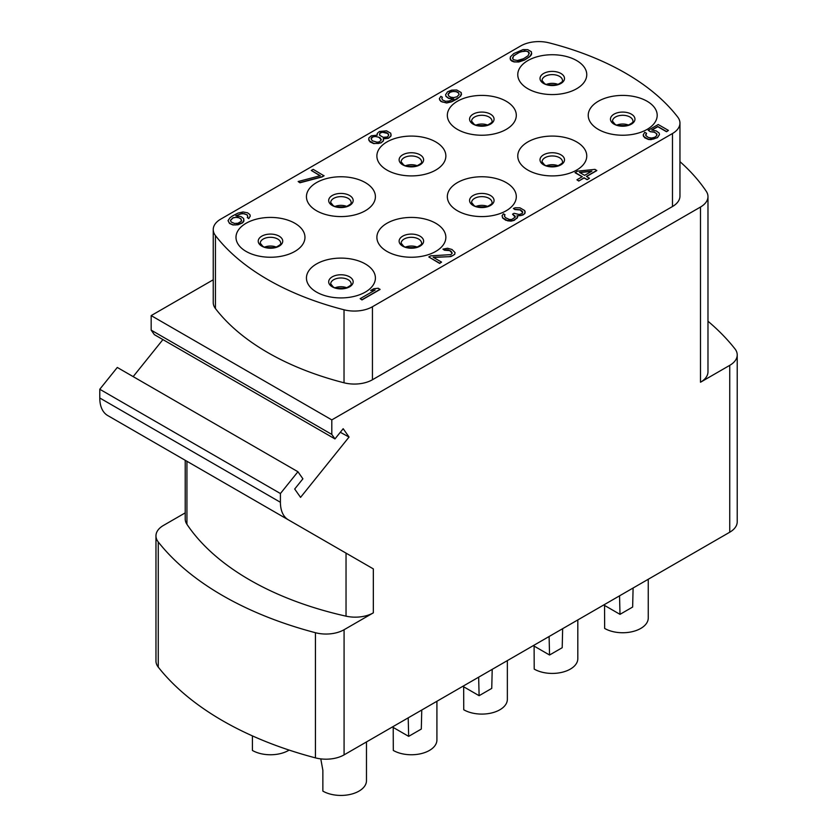 <?xml version="1.0" encoding="UTF-8"?>
<svg xmlns="http://www.w3.org/2000/svg" width="837" height="837" viewBox="0 0 837 837"><rect width="100%" height="100%" fill="white"/><g stroke="black" fill="none" stroke-linecap="round" stroke-linejoin="round"><path stroke-width="1.26" d="M502.074 215.695L502.65 218.018L505.872 220.319L512.861 220.591L517.088 218.154L517.643 217.139L516.91 215.831L521.022 215.538L523.627 214.387L524.862 213.32L524.757 210.6L519.944 207.817L515.226 207.764L513.384 208.476L514.891 209.344L520.216 209.752L522.539 211.531L522.675 212.504L522.121 213.519L519.212 214.502L514.064 213.299L512.526 214.188L515.153 216.145L515.289 217.107L511.742 219.503L509.388 219.472L505.694 217.787L504.355 216.124L504.983 214.711L503.476 213.843L502.074 215.695L502.65 217.808L507.463 220.581M372.444 306.74A25.549 14.752 180 0 1 344.028 309.795L344.028 382.791A25.549 14.752 180 0 0 372.444 379.747L672.477 206.53L672.477 133.522L372.444 306.74L372.444 379.747M215.433 235.553A25.549 14.752 180 0 1 213.236 229.568L213.236 302.565A25.549 14.752 180 0 0 215.433 308.55L215.433 235.553A252.9 146.015 0 0 0 344.028 309.795M213.236 229.568A25.549 14.752 180 0 1 220.717 219.137L520.74 45.92A25.549 14.752 180 0 1 549.166 42.865A252.9 146.015 0 0 1 677.761 117.117A25.549 14.752 180 0 1 679.958 123.091A25.549 14.752 180 0 1 672.477 133.522M365.309 263.937A34.484 19.91 180 0 1 365.309 292.092A34.484 19.91 180 0 1 316.543 292.092A34.484 19.91 180 0 1 316.543 263.937A34.484 19.91 180 0 1 365.309 263.937M435.753 223.259A34.484 19.91 180 0 1 435.753 251.414A34.484 19.91 180 0 1 386.987 251.414A34.484 19.91 180 0 1 386.987 223.259A34.484 19.91 180 0 1 435.753 223.259M506.207 182.592A34.484 19.91 180 0 1 506.207 210.746A34.484 19.91 180 0 1 457.431 210.746A34.484 19.91 180 0 1 457.431 182.592A34.484 19.91 180 0 1 506.207 182.592M576.651 141.913A34.484 19.91 180 0 1 576.651 170.078A34.484 19.91 180 0 1 527.875 170.078A34.484 19.91 180 0 1 527.875 141.913A34.484 19.91 180 0 1 576.651 141.913M647.095 101.246A34.484 19.91 180 0 1 647.095 129.4A34.484 19.91 180 0 1 598.329 129.4A34.484 19.91 180 0 1 598.329 101.246A34.484 19.91 180 0 1 647.095 101.246M294.865 223.259A34.484 19.91 180 0 1 294.865 251.414A34.484 19.91 180 0 1 246.088 251.414A34.484 19.91 180 0 1 246.088 223.259A34.484 19.91 180 0 1 294.865 223.259M365.309 182.592A34.484 19.91 180 0 1 365.309 210.746A34.484 19.91 180 0 1 316.543 210.746A34.484 19.91 180 0 1 316.543 182.592A34.484 19.91 180 0 1 365.309 182.592M435.753 141.913A34.484 19.91 180 0 1 435.753 170.078A34.484 19.91 180 0 1 386.987 170.078A34.484 19.91 180 0 1 386.987 141.913A34.484 19.91 180 0 1 435.753 141.913M506.207 101.246A34.484 19.91 180 0 1 506.207 129.4A34.484 19.91 180 0 1 457.431 129.4A34.484 19.91 180 0 1 457.431 101.246A34.484 19.91 180 0 1 506.207 101.246M576.651 60.567A34.484 19.91 180 0 1 576.651 88.732A34.484 19.91 180 0 1 527.875 88.732A34.484 19.91 180 0 1 527.875 60.567A34.484 19.91 180 0 1 576.651 60.567M360.161 298.673L361.971 299.928L380.04 289.497L378.23 288.242L373.731 288.755L370.655 290.533L375.154 290.02L360.161 298.673L361.971 299.719L380.04 289.288M370.655 290.533L374.704 290.282M428.806 256.959L439.645 263.425L441.57 262.107L433.137 257.241L449.113 256.708L452.712 255.672L454.711 254.166L455.046 252.586L451.99 249.489L447.523 248.244L442.94 249.144L444.447 250.012L447.879 249.771L450.965 251.121L452.221 253.172L450.902 254.626L430.731 255.85L428.806 256.959L439.645 263.216L441.57 262.107M433.482 257.44L450.871 256.593L454.711 254.375L455.046 252.586M442.94 249.144L444.447 250.221L449.762 250.629L452.2 253.213M507.463 220.79L511.114 221.125L514.316 220.309L517.643 217.139M517.025 216.04L522.853 215.036L524.862 213.529L525.197 211.74M513.384 208.476L514.891 209.553L520.216 209.961L522.644 212.546M512.526 214.188L515.257 217.149M504.376 216.197L504.983 214.711M586.601 176.492L596.791 170.612L594.992 169.356L577.384 171.177L575.082 172.715L582.123 176.785M575.082 172.506L582.301 176.68L576.923 179.788L578.733 181.043L584.111 177.936L587.124 179.673L589.426 178.344L586.423 176.387L596.791 170.403M651.96 130.07L657.798 126.701L666.524 131.744L668.449 130.426L658.206 124.514L648.215 130.279L650.328 131.712L654.272 132.215L656.072 133.25L657.003 134.966M645.651 134.736L646.562 133.324L644.762 132.277L643.193 134.924L643.538 136.462L648.361 139.245L653.456 139.078L657.516 137.425L659.472 134.558L659.117 133.031L656.187 130.896L651.646 130.038L657.798 126.492L666.524 131.535L668.449 130.426M643.193 134.924L644.657 137.76L648.361 139.444L651.019 139.653L657.516 137.634L659.472 134.558M228.03 220.612L229.505 223.448L232.906 224.965L238.001 224.797L242.448 222.935L243.766 221.47L243.661 218.541L241.035 216.584L235.804 215.779L242.385 213.372L247.156 214.795L247.804 216.501L247.26 217.515L248.767 218.384L250.253 216.134L249.897 214.596L247.574 212.807L243.023 211.96L238.053 213.09L232.372 216.019L229.987 217.746L228.03 220.612L229.505 223.238L232.906 224.755L235.563 224.965L242.448 222.726L244.017 220.079M236.139 215.8L240.637 213.895L244.059 213.655L247.156 214.994L247.783 216.542M247.26 217.515L248.767 218.593L250.253 216.134M298.15 181.524L299.949 182.78L322.119 176.931L324.034 175.822L313.205 169.356L311.28 170.466L320.309 175.686L298.15 181.524L299.949 182.571L322.119 176.722L324.034 175.613M311.28 170.466L320.058 175.749M368.625 139.099L370.1 141.934L373.794 143.619L381.034 142.918L383.503 140.794L383.241 138.66L388.42 138.095L390.889 135.971L390.785 133.25L386.579 130.823L379.339 131.524L377.246 133.428L377.215 135.175L371.346 135.782L368.876 137.906L368.981 140.626L373.794 143.409L378.512 143.472L381.034 142.708L383.503 140.585M383.325 138.879L388.42 138.304L390.889 136.18L391.141 134.788M376.995 134.611L377.131 135.165M439.373 98.599L440.848 101.434L446.602 102.982L451.561 101.852L457.243 98.912L460.957 95.732L461.239 92.583L456.72 89.977L451.624 90.134L447.565 91.788L445.608 94.654L445.964 96.182L448.59 98.149L453.821 98.954L448.988 101.047L445.566 101.287L442.47 99.938L441.81 98.232L442.365 97.218L440.858 96.349L439.373 98.599L439.728 100.137L442.051 101.915L446.602 102.773L451.561 101.643L459.639 96.977L461.585 94.121M445.608 94.654L445.964 96.391L448.59 98.358L453.487 99.143M441.842 98.4L442.365 97.218M510.12 58.098L510.476 59.845L511.899 61.111L514.085 61.928L518.804 61.99L524.621 60.023L529.695 56.738L531.485 54.667L531.38 51.737L527.77 49.645L523.052 49.592L513.782 53.558L510.371 56.916L510.476 59.636L514.085 61.718L516.743 61.928L524.621 59.814L529.695 56.529L531.736 53.275M213.236 279.778L151.173 315.601L331.808 419.892L700.496 207.032A25.549 14.752 0 0 0 707.976 196.601A25.549 14.752 0 0 0 706.25 191.275A278.449 160.756 0 0 0 679.958 161.635M679.958 123.091L679.958 196.099A25.549 14.752 180 0 1 672.477 206.53M215.433 308.55A252.9 146.015 0 0 0 344.028 382.791M707.976 321.23A316.763 182.885 0 0 1 734.928 348.82A25.549 14.752 0 0 1 737.219 354.93A25.549 14.752 0 0 1 729.738 365.35L700.496 382.237L700.496 207.032M707.976 196.601L707.976 371.816A25.549 14.752 180 0 1 700.496 382.237M288.346 519.829L107.711 415.539A38.314 22.128 -60 0 1 99.781 397.993L280.416 502.284A38.314 22.128 120 0 0 288.346 519.829L373.333 568.888L373.333 612.841L344.08 629.727L344.08 754.869L729.738 532.217A25.549 14.752 180 0 0 737.219 521.786L737.219 354.93M280.416 502.284L280.416 493.537L297.93 471.744L302.9 478.806L294.687 489.028L300.556 497.377L349.05 437.05L343.18 428.701L334.967 438.912L154.332 334.633L151.173 330.134L331.808 434.424L334.967 438.912M331.808 419.892L331.808 434.424M344.08 754.869A25.549 14.752 180 0 1 315.444 757.872A316.763 182.885 180 0 1 158.256 667.12A25.549 14.752 180 0 1 155.964 661.021L155.964 535.868A25.549 14.752 0 0 0 158.256 541.978A316.763 182.885 180 0 0 315.444 632.72A25.549 14.752 0 0 0 344.08 629.727M151.173 315.601L151.173 330.134M162.912 339.613L133.167 376.619M297.93 471.744L117.295 367.453L99.781 389.257L280.416 493.537M99.781 397.993L99.781 389.257M155.964 535.868A25.549 14.752 0 0 1 163.445 525.437L185.218 512.872M340.303 432.279L349.05 437.05M373.333 612.841A25.549 14.752 180 0 1 346.037 616.168A278.449 160.756 0 0 1 186.933 524.307A25.549 14.752 180 0 1 185.218 518.982L185.218 460.287L373.333 568.888M604.555 605.433L604.649 628.43A25.549 14.752 0 0 0 632.49 631.621A25.549 14.752 0 0 0 648.256 617.999L648.256 579.256M320.78 758.877L322.862 770.26L322.862 791.111A25.549 14.752 0 0 0 350.703 794.313A25.549 14.752 0 0 0 366.47 780.68L366.47 741.948M252.408 735.89L252.408 750.444A25.549 14.752 0 0 0 289.131 750.088M421.754 710.027L421.304 729.058L408.665 736.361L392.407 726.976M492.208 669.359L491.748 688.391L479.109 695.693L462.851 686.309M562.652 628.681L562.202 647.712L549.553 655.015L533.295 645.63M633.096 588.013L632.646 607.045L619.997 614.348L603.749 604.963M619.997 614.348L619.547 595.829M549.553 655.015L549.103 636.507M479.109 695.693L478.659 677.175M408.665 736.361L408.205 717.853M534.111 646.101L534.205 669.098A25.549 14.752 0 0 0 562.035 672.299A25.549 14.752 0 0 0 577.812 658.667L577.812 619.935M463.667 686.769L463.75 709.766A25.549 14.752 0 0 0 491.591 712.967A25.549 14.752 0 0 0 507.358 699.345L507.358 660.602M393.212 727.447L393.306 750.444A25.549 14.752 0 0 0 421.147 753.635A25.549 14.752 0 0 0 436.914 740.013L436.914 701.28M587.124 179.673L589.426 178.135M584.111 177.936L587.124 179.463M578.733 181.043L584.111 177.726M576.923 179.788L578.733 180.834M579.497 172.391L591.916 171.135L584.613 175.351L579.497 172.391M579.8 172.568L591.477 171.386M650.328 131.712L654.272 132.005L656.899 133.962L656.48 135.939L654.858 137.226L651.646 138.032L648.393 137.488L645.766 135.521L646.562 133.324M648.215 130.279L650.328 131.503M241.412 221.24L237.949 223.228L234.527 223.469L231.127 221.962L230.478 220.246L233.031 217.735L237.53 217.222L240.92 218.739L241.412 221.24M230.499 220.413L233.031 217.934L235.856 217.348L238.817 217.725L240.92 218.949L241.558 220.529M372.319 140.783L371.063 138.733L371.701 137.32L375.29 136.285L380.061 137.707L381.316 139.769L379.527 141.84L377.089 142.206L372.319 140.783M387.751 133.271L388.619 135.552L387.301 137.006L383.189 137.299L379.569 135.207L380.071 132.832L382.593 132.079L386.548 132.581L388.567 134.192M371.115 138.848L372.852 136.86L375.29 136.494L378.858 137.226L381.274 139.863M388.567 134.401L388.609 135.563M379.527 134.046L380.071 133.041L382.593 132.277L387.751 133.481M456.981 96.778L453.769 97.584L450.808 97.207L448.705 95.993L448.046 94.288L449.448 92.436L451.677 91.495L456.385 91.557L458.498 92.771L459.147 94.487L456.981 96.778M448.067 94.455L450.222 92.196L453.424 91.39L456.385 91.767L458.498 92.98L459.126 94.529M518.365 52.647L524.475 50.858L528.042 51.58L529.162 52.668L528.189 55.66L523.502 58.726L517.381 60.515L513.824 59.793L512.694 58.695L513.667 55.702L520.97 51.486M520.97 51.695L526.149 51.141L528.042 51.789L529.266 53.683M512.589 57.899L513.667 55.912L518.365 52.857M729.738 365.35L729.738 532.217M346.037 553.142L346.037 616.168M186.933 524.307L186.933 461.281M315.444 632.72L315.444 757.872M158.256 667.12L158.256 541.978M349.584 276.838A12.252 7.073 180 0 1 349.584 286.829A12.252 7.073 180 0 1 332.268 286.829A12.252 7.073 0 0 1 332.268 276.838A12.252 7.073 0 0 1 349.584 276.838M348.15 279.704A10.222 5.901 0 0 0 337.018 278.428A10.222 5.901 0 0 0 330.709 283.879L333.168 286.882C335.386 288.639 339.812 288.964 346.434 287.855C350.358 285.794 351.927 284.465 351.142 283.879A10.222 5.901 180 0 0 348.15 279.704M346.738 287.761A10.222 5.901 0 0 0 335.114 287.761M420.028 236.16A12.252 7.073 180 0 1 420.028 246.162A12.252 7.073 180 0 1 402.712 246.162A12.252 7.073 0 0 1 402.712 236.16A12.252 7.073 0 0 1 420.028 236.16M418.594 239.037A10.222 5.901 0 0 0 407.462 237.75A10.222 5.901 0 0 0 401.153 243.201L403.612 246.204C405.84 247.972 410.256 248.296 416.878 247.187C420.812 245.126 422.382 243.797 421.586 243.201A10.222 5.901 180 0 0 418.594 239.037M417.182 247.082A10.222 5.901 0 0 0 405.558 247.082M490.472 195.492A12.252 7.073 180 0 1 490.472 205.494A12.252 7.073 180 0 1 473.156 205.494A12.252 7.073 0 0 1 473.156 195.492A12.252 7.073 0 0 1 490.472 195.492M489.038 198.359A10.222 5.901 0 0 0 477.906 197.082A10.222 5.901 0 0 0 471.597 202.533L474.066 205.536C476.284 207.294 480.71 207.628 487.333 206.519C491.256 204.458 492.826 203.129 492.03 202.533A10.222 5.901 180 0 0 489.038 198.359M487.626 206.415A10.222 5.901 0 0 0 476.012 206.415M560.926 154.814A12.252 7.073 180 0 1 560.926 164.816A12.252 7.073 180 0 1 543.6 164.816A12.252 7.073 0 0 1 543.6 154.814A12.252 7.073 0 0 1 560.926 154.814M559.493 157.691A10.222 5.901 0 0 0 548.35 156.404A10.222 5.901 0 0 0 542.041 161.855L544.51 164.858C546.728 166.626 551.154 166.95 557.777 165.841C561.7 163.78 563.27 162.451 562.485 161.855A10.222 5.901 180 0 0 559.493 157.691M558.07 165.747A10.222 5.901 0 0 0 546.456 165.747M631.37 114.146A12.252 7.073 180 0 1 631.37 124.148A12.252 7.073 180 0 1 614.055 124.148A12.252 7.073 0 0 1 614.055 114.146A12.252 7.073 0 0 1 631.37 114.146M629.937 117.013A10.222 5.901 0 0 0 618.805 115.736A10.222 5.901 0 0 0 612.496 121.187L614.954 124.19C617.183 125.948 621.598 126.282 628.221 125.173C632.155 123.112 633.714 121.783 632.929 121.187A10.222 5.901 180 0 0 629.937 117.013M628.524 125.069A10.222 5.901 0 0 0 616.9 125.069M279.139 236.16A12.252 7.073 180 0 1 279.139 246.162A12.252 7.073 180 0 1 261.814 246.162A12.252 7.073 0 0 1 261.814 236.16A12.252 7.073 0 0 1 279.139 236.16M277.706 239.037A10.222 5.901 0 0 0 266.564 237.75A10.222 5.901 0 0 0 260.255 243.201L262.724 246.204C264.942 247.972 269.368 248.296 275.99 247.187C279.914 245.126 281.483 243.797 280.698 243.201A10.222 5.901 180 0 0 277.706 239.037M276.283 247.082A10.222 5.901 0 0 0 264.67 247.082M349.584 195.492A12.252 7.073 180 0 1 349.584 205.494A12.252 7.073 180 0 1 332.268 205.494A12.252 7.073 0 0 1 332.268 195.492A12.252 7.073 0 0 1 349.584 195.492M348.15 198.359A10.222 5.901 0 0 0 337.018 197.082A10.222 5.901 0 0 0 330.709 202.533L333.168 205.536C335.386 207.294 339.812 207.628 346.434 206.519C350.358 204.458 351.927 203.129 351.142 202.533A10.222 5.901 180 0 0 348.15 198.359M346.738 206.415A10.222 5.901 0 0 0 335.114 206.415M420.028 154.814A12.252 7.073 180 0 1 420.028 164.816A12.252 7.073 180 0 1 402.712 164.816A12.252 7.073 0 0 1 402.712 154.814A12.252 7.073 0 0 1 420.028 154.814M418.594 157.691A10.222 5.901 0 0 0 407.462 156.404A10.222 5.901 0 0 0 401.153 161.855L403.612 164.858C405.84 166.626 410.256 166.95 416.878 165.841C420.812 163.78 422.382 162.451 421.586 161.855A10.222 5.901 180 0 0 418.594 157.691M417.182 165.747A10.222 5.901 0 0 0 405.558 165.747M490.472 114.146A12.252 7.073 180 0 1 490.472 124.148A12.252 7.073 180 0 1 473.156 124.148A12.252 7.073 0 0 1 473.156 114.146A12.252 7.073 0 0 1 490.472 114.146M489.038 117.013A10.222 5.901 0 0 0 477.906 115.736A10.222 5.901 0 0 0 471.597 121.187L474.066 124.19C476.284 125.948 480.71 126.282 487.333 125.173C491.256 123.112 492.826 121.783 492.03 121.187A10.222 5.901 180 0 0 489.038 117.013M487.626 125.069A10.222 5.901 0 0 0 476.012 125.069M560.926 73.478A12.252 7.073 180 0 1 560.926 83.47A12.252 7.073 180 0 1 543.6 83.47A12.252 7.073 0 0 1 543.6 73.478A12.252 7.073 0 0 1 560.926 73.478M559.493 76.345A10.222 5.901 0 0 0 548.35 75.068A10.222 5.901 0 0 0 542.041 80.519L544.51 83.512C546.728 85.28 551.154 85.604 557.777 84.495C561.7 82.434 563.27 81.105 562.485 80.519A10.222 5.901 180 0 0 559.493 76.345M558.07 84.401A10.222 5.901 0 0 0 546.456 84.401M336.798 288.242L345.043 288.242M407.242 247.574L415.497 247.574M477.697 206.896L485.941 206.896M548.141 166.228L556.385 166.228M618.585 125.55L626.829 125.55M266.354 247.574L274.599 247.574M336.798 206.896L345.043 206.896M407.242 166.228L415.497 166.228M477.697 125.55L485.941 125.55M548.141 84.882L556.385 84.882"/></g></svg>
